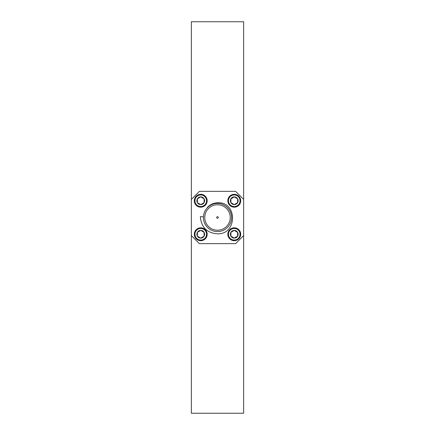 <?xml version="1.0" encoding="UTF-8"?>
<svg xmlns="http://www.w3.org/2000/svg" width="435" height="435" viewBox="0 0 435 435"><rect width="100%" height="100%" fill="white"/><g stroke="black" fill="none" stroke-linecap="round" stroke-linejoin="round"><path stroke-width="0.65" d="M243.643 199.399L243.643 21.75L191.356 21.75L191.356 413.25L243.643 413.25L243.643 199.399L235.601 191.356L199.399 191.356L191.356 199.399M228.467 234.258A5.791 5.791 0 0 0 234.258 240.049A5.791 5.791 0 0 0 240.049 234.258A5.791 5.791 0 0 0 234.258 228.467A5.791 5.791 0 0 0 228.467 234.258M240.696 234.258A6.438 6.438 0 0 1 234.258 240.696A6.438 6.438 0 0 1 227.826 234.258A6.438 6.438 0 0 1 234.258 227.826A6.438 6.438 0 0 1 240.696 234.258M230.387 234.258A3.871 3.871 0 0 0 237.613 236.194A3.871 3.871 0 0 0 234.258 230.387A3.871 3.871 0 0 0 230.387 234.258M230.909 234.258L230.909 236.194L234.258 238.13L237.613 236.194L237.613 232.323L234.258 230.387L230.909 232.323L230.909 234.258M234.073 230.496L230.909 232.323L230.909 236.194L234.258 238.13M234.449 238.021L237.613 236.085M237.613 232.431L234.258 230.387M203.439 216.793L200.361 216.641C201.204 227.249 206.919 232.986 217.5 233.84C237.39 234.514 237.695 201.525 217.5 202.775C213.525 202.971 210.148 204.504 207.375 207.375L207.544 207.544M217.5 216.695A0.805 0.805 0 0 0 216.695 217.5A0.805 0.805 0 0 0 217.5 218.305A0.805 0.805 0 0 0 218.305 217.5A0.805 0.805 0 0 0 217.5 216.695M217.5 204.765A12.735 12.735 0 0 0 204.765 217.5A12.735 12.735 0 0 0 217.5 230.235A12.735 12.735 0 0 0 230.235 217.5A12.735 12.735 0 0 0 217.5 204.765M217.5 231.578A14.078 14.078 0 0 0 231.578 217.5A14.078 14.078 0 0 0 217.5 203.422A14.078 14.078 0 0 0 203.422 217.5A14.078 14.078 0 0 0 217.5 231.578M191.356 235.601L199.399 243.643L235.601 243.643L243.643 235.601M240.049 200.742A5.791 5.791 0 0 0 234.258 194.951A5.791 5.791 0 0 0 228.467 200.742A5.791 5.791 0 0 0 234.258 206.533A5.791 5.791 0 0 0 240.049 200.742M227.826 200.742A6.438 6.438 0 0 1 234.258 194.304A6.438 6.438 0 0 1 240.696 200.742A6.438 6.438 0 0 1 234.258 207.174A6.438 6.438 0 0 1 227.826 200.742M238.13 200.742A3.871 3.871 0 0 0 230.909 198.806A3.871 3.871 0 0 0 234.258 204.613A3.871 3.871 0 0 0 238.13 200.742M237.613 200.742L237.613 198.806L234.258 196.87L230.909 198.806L230.909 202.677L234.258 204.613L237.613 202.677L237.613 200.742M231.094 202.786L234.258 204.613L237.613 202.677L237.613 198.806L234.258 196.87L230.909 198.915M194.951 234.258A5.791 5.791 0 0 0 200.742 240.049A5.791 5.791 0 0 0 206.533 234.258A5.791 5.791 0 0 0 200.742 228.467A5.791 5.791 0 0 0 194.951 234.258M207.174 234.258A6.438 6.438 0 0 1 200.742 240.696A6.438 6.438 0 0 1 194.304 234.258A6.438 6.438 0 0 1 200.742 227.826A6.438 6.438 0 0 1 207.174 234.258M196.87 234.258A3.871 3.871 0 0 0 204.091 236.194A3.871 3.871 0 0 0 200.742 230.387A3.871 3.871 0 0 0 196.87 234.258M197.387 234.258L197.387 236.194L200.742 238.13L204.091 236.194L204.091 232.323L200.742 230.387L197.387 232.323L197.387 234.258M200.926 238.021L204.091 236.194L204.091 232.323L200.742 230.387L197.387 232.323L197.387 236.194L200.742 238.13M206.533 200.742A5.791 5.791 0 0 0 200.742 194.951A5.791 5.791 0 0 0 194.951 200.742A5.791 5.791 0 0 0 200.742 206.533A5.791 5.791 0 0 0 206.533 200.742M194.304 200.742A6.438 6.438 0 0 1 200.742 194.304A6.438 6.438 0 0 1 207.174 200.742A6.438 6.438 0 0 1 200.742 207.174A6.438 6.438 0 0 1 194.304 200.742M204.613 200.742A3.871 3.871 0 0 0 197.387 198.806A3.871 3.871 0 0 0 200.742 204.613A3.871 3.871 0 0 0 204.613 200.742M204.091 200.742L204.091 198.806L200.742 196.87L197.387 198.806L197.387 202.677L200.742 204.613L204.091 202.677L204.091 200.742M197.577 202.786L200.742 204.613L204.091 202.677L204.091 198.806L200.742 196.87L197.387 198.806L197.387 202.677"/></g></svg>
